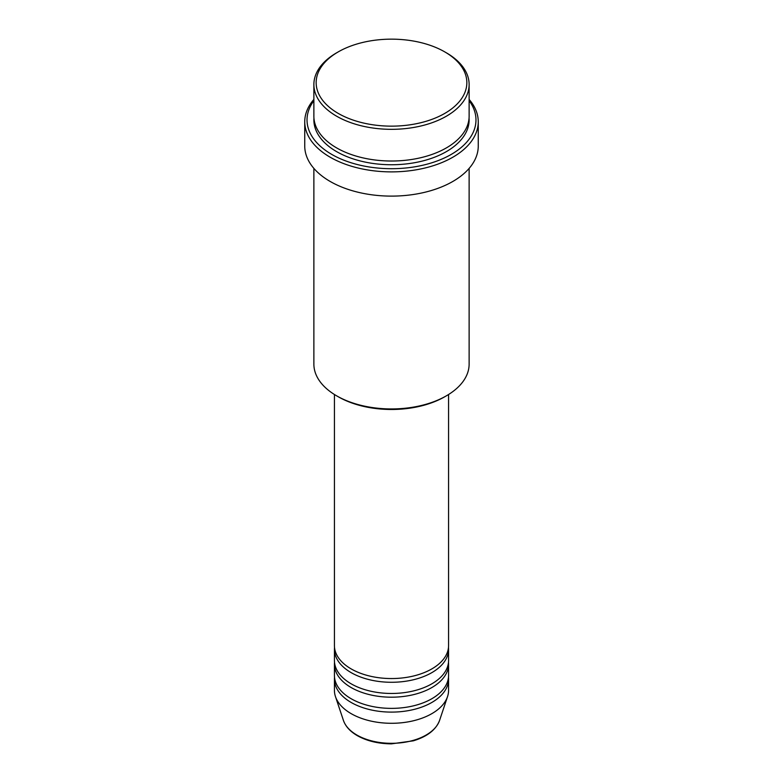 <?xml version="1.0" encoding="UTF-8"?>
<svg xmlns="http://www.w3.org/2000/svg" width="783" height="783" viewBox="0 0 783 783"><rect width="100%" height="100%" fill="white"/><g stroke="black" fill="none" stroke-linecap="round" stroke-linejoin="round"><path stroke-width="1.17" d="M334.429 394.495L334.429 645.603A57.071 32.955 0 0 0 351.146 668.897A57.071 32.955 0 0 0 413.346 676.042A57.071 32.955 0 0 0 448.571 645.603L448.571 394.495M334.517 647.463A57.071 32.955 0 0 0 334.429 649.332A57.071 32.955 0 0 0 351.146 672.626A57.071 32.955 0 0 0 413.346 679.771A57.071 32.955 0 0 0 448.571 649.332A57.071 32.955 0 0 0 448.483 647.463M334.429 649.332L334.429 660.509A57.071 32.955 0 0 0 351.146 683.813A57.071 32.955 0 0 0 413.346 690.958A57.071 32.955 0 0 0 448.571 660.509L448.571 649.332M334.517 662.379A57.071 32.955 0 0 0 334.429 664.238A57.071 32.955 0 0 0 351.146 687.543A57.071 32.955 0 0 0 413.346 694.687A57.071 32.955 0 0 0 448.571 664.238A57.071 32.955 0 0 0 448.483 662.379M334.429 664.238L334.429 675.426A57.071 32.955 0 0 0 351.146 698.73A57.071 32.955 0 0 0 413.346 705.865A57.071 32.955 0 0 0 448.571 675.426L448.571 664.238M334.517 677.285A57.071 32.955 0 0 0 334.429 679.155A57.071 32.955 0 0 0 351.146 702.459A57.071 32.955 0 0 0 413.346 709.594A57.071 32.955 0 0 0 448.571 679.155A57.071 32.955 0 0 0 448.483 677.285M338.227 113.408A75.344 43.496 0 0 0 444.773 113.408A75.344 43.496 0 0 0 444.773 51.893L446.388 52.823A77.625 44.817 180 0 1 469.125 84.515A77.625 44.817 180 0 1 421.205 125.916A77.625 44.817 180 0 1 336.612 116.197A77.625 44.817 180 0 1 313.875 84.515A77.625 44.817 180 0 1 336.612 52.823L338.227 51.893A75.344 43.496 0 0 0 338.227 113.408M446.388 395.816L444.773 396.746A75.344 43.496 180 0 1 338.227 396.746L336.612 395.816A77.625 44.817 0 0 0 446.388 395.816A77.625 44.817 0 0 0 469.125 364.124L469.125 168.394M313.875 100.694A84.476 48.771 0 0 0 331.767 154.417A84.476 48.771 0 0 0 438.881 160.309A84.476 48.771 0 0 0 469.125 100.694M469.125 99.421A86.756 50.083 180 0 1 478.256 121.796A86.756 50.083 180 0 1 424.699 168.071A86.756 50.083 180 0 1 330.152 157.207A86.756 50.083 180 0 1 304.744 121.796A86.756 50.083 180 0 1 313.875 99.421M313.875 84.515L313.875 116.197A77.625 44.817 0 0 0 336.612 147.889A77.625 44.817 0 0 0 421.205 157.608A77.625 44.817 0 0 0 469.125 116.197L469.125 84.515M304.744 121.796L304.744 146.029A86.756 50.083 0 0 0 330.152 181.441A86.756 50.083 0 0 0 424.699 192.305A86.756 50.083 0 0 0 478.256 146.029L478.256 121.796M334.429 679.155L334.429 690.342A57.071 32.955 0 0 0 335.457 696.576A57.071 32.955 0 0 0 351.146 713.636A57.071 32.955 0 0 0 408.227 721.848A57.071 32.955 0 0 0 447.543 696.576A57.071 32.955 0 0 0 448.571 690.342L448.571 679.155M446.388 52.823L444.773 51.893A75.344 43.496 0 0 0 338.227 51.893M313.875 168.394L313.875 364.124A77.625 44.817 0 0 0 336.612 395.816L338.227 396.746M356.882 735.041A48.967 28.266 0 0 0 405.848 742.078A48.967 28.266 0 0 0 439.576 720.409C435.974 729.805 427.224 736.617 413.297 740.835L391.412 743.85C378.238 743.733 366.865 741.002 357.293 735.638C350.167 731.508 345.548 726.428 343.424 720.409A48.967 28.266 0 0 0 356.882 735.041M469.056 118.067A77.625 44.817 180 0 1 422.693 160.965A77.625 44.817 180 0 1 336.612 151.618A77.625 44.817 180 0 1 313.944 118.067M439.576 720.409L447.543 696.576M343.424 720.409L335.457 696.576"/></g></svg>

